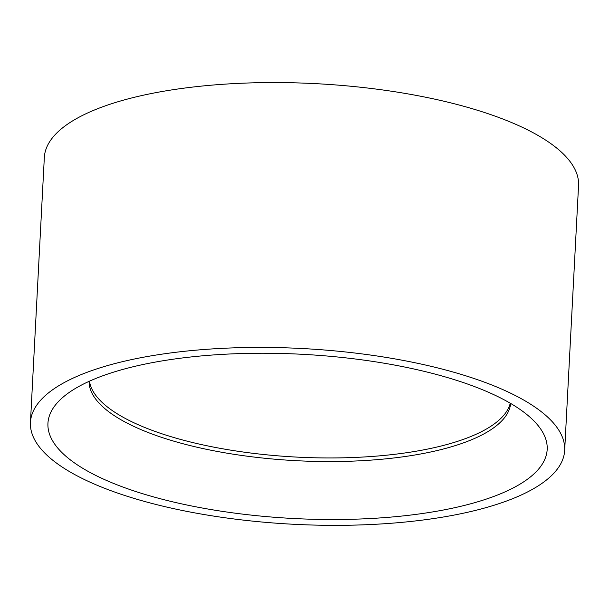 <?xml version="1.0" encoding="UTF-8"?>
<svg xmlns="http://www.w3.org/2000/svg" width="609" height="609" viewBox="0 0 609 609"><rect width="100%" height="100%" fill="white"/><g stroke="black" fill="none" stroke-linecap="round" stroke-linejoin="round"><path stroke-width="0.91" d="M467.415 512.314A267.473 87.978 -177 0 0 564.672 450.386A267.473 87.978 -177 0 0 302.163 348.523A267.473 87.978 -177 0 0 30.45 422.387A267.473 87.978 -177 0 0 181.482 510.296A267.473 87.978 -177 0 0 467.415 512.314M456.293 507.343A249.964 82.223 -177 0 0 538.173 425.668A249.964 82.223 -177 0 0 301.866 354.278A249.964 82.223 -177 0 0 59.385 400.577A249.964 82.223 -177 0 0 158.02 498.124A249.964 82.223 -177 0 0 456.293 507.343M89.066 381.363A211.117 69.441 -177 0 0 209.77 449.982A211.117 69.441 -177 0 0 433.989 451.269A211.117 69.441 -177 0 0 510.662 403.455M89.485 381.173A211.117 69.441 -177 0 0 214.65 447.303A211.117 69.441 -177 0 0 434.171 447.668A211.117 69.441 -177 0 0 510.266 403.227M564.672 450.386L578.55 185.524A267.473 87.978 -177 0 0 316.048 83.669A267.473 87.978 -177 0 0 44.328 157.525L30.45 422.387"/></g></svg>
